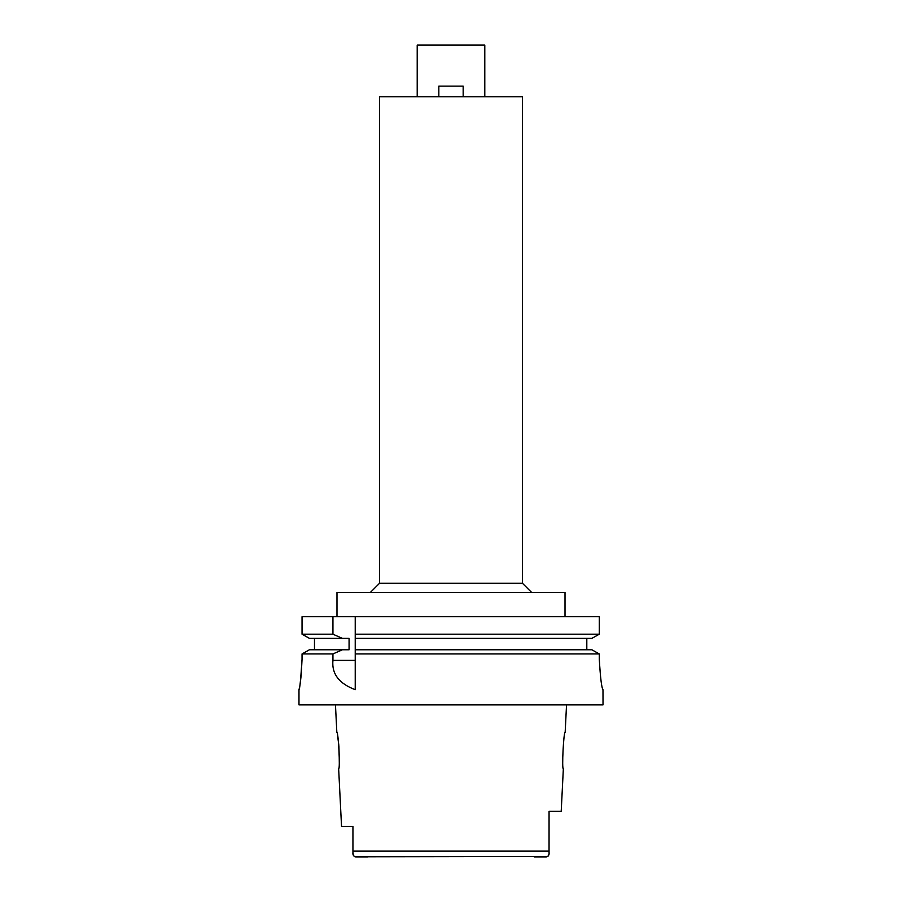 <?xml version="1.0" encoding="UTF-8"?>
<svg xmlns="http://www.w3.org/2000/svg" width="902" height="902" viewBox="0 0 902 902"><rect width="100%" height="100%" fill="white"/><g stroke="black" fill="none" stroke-linecap="round" stroke-linejoin="round"><path stroke-width="1.35" d="M354.937 856.799L547.74 856.483M367.779 856.9L355.67 856.9C353.528 856.314 352.626 854.837 352.941 852.48L353.347 855.333M352.941 834.733L352.941 842.942M352.941 826.491L341.542 826.491L352.941 826.491L352.941 852.48L352.941 851.127L549.059 851.127L549.059 852.48C549.374 854.848 548.472 856.314 546.33 856.9L534.221 856.9M548.281 855.964L548.991 853.923M549.047 853.191L549.059 811.293L561.213 811.293L563.344 768.729C561.653 769.88 563.66 731.015 565.171 732.244L566.535 704.879M341.542 826.491L338.656 768.729C340.336 769.801 338.374 731.172 336.829 732.244L335.465 704.879M337.799 737.362L338.825 745.165M338.893 745.853L339.31 759.732M484.791 96.785L484.791 45.1L417.209 45.1L417.209 96.785M522.45 583.256L522.45 96.785L379.55 96.785L379.55 583.256L522.45 583.256L531.571 592.377M565.013 616.709L565.013 592.377L336.987 592.377L336.987 616.709M591.881 649.767L599.3 653.939L591.881 649.767L355.23 649.767L355.23 634.196L599.3 634.196L599.3 616.709L302.046 616.709L302.046 634.196L309.431 638.368L302.046 634.196L332.939 634.196L342.41 638.368L349.074 638.368L349.074 649.767L309.431 649.767L302.046 653.939L309.431 649.767M355.23 634.196L355.23 616.709M355.23 649.767L355.23 689.613M355.23 635.617L355.23 637.004M355.23 651.143L355.23 652.541M599.3 616.709L599.3 634.196L591.881 638.368L599.3 634.196M355.23 653.939L599.3 653.939L599.3 659.272C600.36 677.639 601.589 687.775 602.987 689.68C601.611 687.899 600.382 677.774 599.3 659.272M586.807 638.368L586.807 649.767M314.482 649.767L314.482 638.368M302.046 659.272C301.245 676.015 300.231 686.084 299.024 689.455C299.757 689.5 300.772 679.432 302.046 659.272L302.046 653.939L332.939 653.939L332.939 660.377C331.62 673.817 339.051 683.592 355.23 689.68M332.939 616.709L332.939 634.196M317.222 653.939L332.939 653.939L342.41 649.767M300.67 679.612L301.471 672.464M298.979 689.68L298.979 704.879L603.021 704.879L602.987 689.68M355.23 638.368L591.881 638.368M309.431 638.368L342.41 638.368M438.834 96.785L438.834 86.141L463.166 86.141L463.166 96.785M332.939 660.377L355.23 660.377M379.55 583.256L370.429 592.377"/></g></svg>
